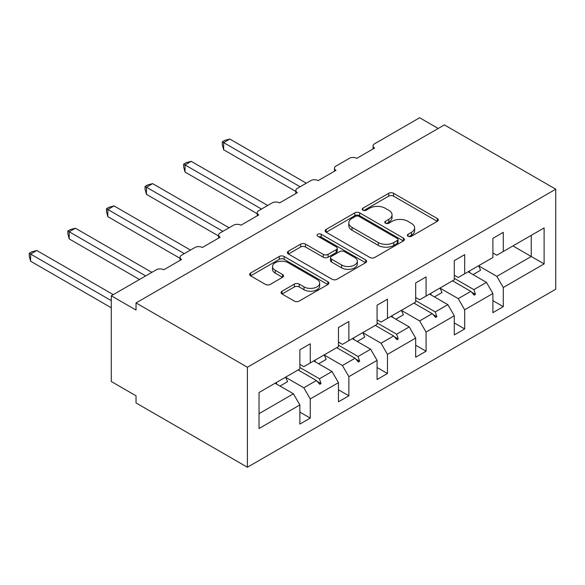 <?xml version="1.0" encoding="UTF-8"?>
<svg xmlns="http://www.w3.org/2000/svg" width="585" height="585" viewBox="0 0 585 585"><rect width="100%" height="100%" fill="white"/><g stroke="black" fill="none" stroke-linecap="round" stroke-linejoin="round"><path stroke-width="0.88" d="M408.074 236.245A2.406 1.389 0 0 0 411.482 236.245L437.287 221.349A3.437 1.982 0 0 0 438.297 219.945A3.437 1.982 0 0 0 437.287 218.541L393.566 193.299A3.437 1.982 0 0 0 388.703 193.299L362.897 208.202A2.406 1.389 0 0 0 362.188 209.181A2.406 1.389 0 0 0 362.897 210.161A2.406 1.389 0 0 0 366.298 210.161L369.64 208.231A10.991 6.347 0 0 1 385.186 208.231L388.828 210.337A10.991 6.347 0 0 1 392.045 214.827A10.991 6.347 0 0 1 388.828 219.309L385.486 221.24A2.406 1.389 0 0 0 384.784 222.22A2.406 1.389 0 0 0 385.486 223.207A2.406 1.389 0 0 0 388.886 223.207L392.228 221.276A10.991 6.347 0 0 1 407.774 221.276L411.416 223.382A10.991 6.347 0 0 1 414.641 227.865A10.991 6.347 0 0 1 411.416 232.355L408.074 234.285A2.406 1.389 0 0 0 407.372 235.265A2.406 1.389 0 0 0 408.074 236.245L408.074 234.285M282.065 291.191A3.437 1.982 0 0 0 281.063 292.588A3.437 1.982 0 0 0 282.065 293.992L294.335 301.078A3.437 1.982 0 0 0 299.191 301.078L327.856 284.529A3.437 1.982 0 0 0 328.865 283.125A3.437 1.982 0 0 0 327.856 281.721L284.135 256.479A3.437 1.982 0 0 0 279.272 256.479L250.607 273.027A3.437 1.982 0 0 0 249.605 274.431A3.437 1.982 0 0 0 250.607 275.827L265.429 284.383A3.437 1.982 0 0 0 270.285 284.383L282.555 277.305A3.437 1.982 0 0 0 283.557 275.901A3.437 1.982 0 0 0 282.555 274.497L275.206 270.255A9.192 5.309 0 0 1 272.515 266.504A9.192 5.309 0 0 1 278.182 261.605A9.192 5.309 0 0 1 288.2 262.753L316.982 279.374A9.192 5.309 0 0 1 319.673 283.125A9.192 5.309 0 0 1 314.006 288.025A9.192 5.309 0 0 1 303.988 286.877L299.191 284.105A3.437 1.982 0 0 0 294.335 284.105L282.065 291.191L282.065 293.992M555.75 189.196L247.396 367.226L247.396 467.24L555.75 289.217L555.75 189.196L444.388 124.905L136.034 302.928L136.034 310.072L111.289 295.783L156.327 269.78A5.25 3.027 180 0 1 163.749 269.78L181.569 259.491A5.25 3.027 0 0 1 180.034 257.349A5.25 3.027 0 0 1 181.569 255.206L194.929 247.492A5.25 3.027 180 0 1 202.359 247.492L220.172 237.203A5.25 3.027 0 0 1 218.636 235.06A5.25 3.027 0 0 1 220.172 232.918L233.539 225.203A5.25 3.027 180 0 1 240.961 225.203L258.782 214.914A5.25 3.027 0 0 1 257.246 212.772A5.25 3.027 0 0 1 258.782 210.629L272.142 202.915A5.25 3.027 180 0 1 279.571 202.915L297.385 192.626A5.25 3.027 0 0 1 295.849 190.483A5.25 3.027 0 0 1 297.385 188.341L310.752 180.626A5.25 3.027 180 0 1 318.174 180.626L335.995 170.337A5.25 3.027 0 0 1 334.452 168.195A5.25 3.027 0 0 1 335.995 166.052L349.355 158.338A5.25 3.027 180 0 1 356.784 158.338L374.597 148.049A5.25 3.027 0 0 1 373.062 145.906A5.25 3.027 0 0 1 374.597 143.764L419.642 117.76L438.202 128.473M247.396 367.226L136.034 302.928M369.881 257.458A3.437 1.982 0 0 0 374.736 257.458L403.401 240.91A3.437 1.982 0 0 0 404.41 239.506A3.437 1.982 0 0 0 403.401 238.102L359.68 212.86A3.437 1.982 0 0 0 354.817 212.86L326.152 229.408A3.437 1.982 0 0 0 325.15 230.812A3.437 1.982 0 0 0 326.152 232.216L369.881 257.458M318.737 236.764A2.406 1.389 0 0 1 321.172 237.108L321.172 234.249L365.625 259.916A3.437 1.982 0 0 1 366.634 261.312A3.437 1.982 0 0 1 365.625 262.716L336.967 279.264A3.437 1.982 0 0 1 332.104 279.264L288.383 254.022L288.383 251.221A3.437 1.982 0 0 0 287.374 252.618A3.437 1.982 0 0 0 288.383 254.022M288.383 251.221L300.646 244.135A3.437 1.982 0 0 1 305.509 244.135L323.242 254.373A3.437 1.982 0 0 0 328.097 254.373L336.236 249.678A3.437 1.982 0 0 0 337.245 248.274A3.437 1.982 0 0 0 336.236 246.87L317.772 236.208A2.406 1.389 0 0 1 317.07 235.228A2.406 1.389 0 0 1 318.554 233.949A2.406 1.389 0 0 1 321.172 234.249M299.864 364.367L303.82 366.656L310.255 362.941L310.255 343.79L299.864 349.793L299.864 368.938L259.031 392.513L259.031 428.52L299.864 404.944L293.429 393.8L275.111 383.226M299.864 412.089L310.255 418.092L310.255 398.941L338.466 382.656L332.031 371.512L313.721 360.938M285.56 377.259L303.82 387.797L310.255 398.941M338.466 342.079L342.43 344.368L348.865 340.653L348.865 321.501L338.466 327.505L338.466 346.649L310.255 362.941M338.466 389.8L348.865 395.804L348.865 376.652L377.076 360.367L370.641 349.223L352.324 338.649M324.17 354.971L342.43 365.508L348.865 376.652M377.076 319.79L381.032 322.079L387.467 318.357L387.467 299.213L377.076 305.216L377.076 324.361L348.865 340.653M377.076 367.512L387.467 373.515L387.467 354.364L415.679 338.079L409.244 326.935L390.934 316.361M362.773 332.682L381.032 343.219L387.467 354.364M415.679 297.502L419.642 299.783L426.07 296.068L426.07 276.924L415.679 282.928L415.679 302.072L387.467 318.357M415.679 345.223L426.07 351.227L426.07 332.075L454.289 315.79L447.854 304.646L429.536 294.072M401.383 310.394L419.642 320.931L426.07 332.075M454.289 275.213L458.245 277.495L464.68 273.78L464.68 254.636L454.289 260.639L454.289 279.784L426.07 296.068M454.289 322.935L464.68 328.931L464.68 309.787L492.892 293.502L492.892 312.646L503.283 306.642L503.283 287.498L544.116 263.923L531.253 256.493L531.253 235.345L544.116 227.916L544.116 263.923M439.986 288.105L458.245 298.642L464.68 309.787M492.892 252.925L496.848 255.206L503.283 251.492L503.283 232.347L492.892 238.351L492.892 257.495L464.68 273.78M492.892 300.646L503.283 306.642M478.596 265.817L496.848 276.354L503.283 287.498M111.289 295.783L111.289 381.515L136.034 395.804L136.034 402.948L247.396 467.24M310.255 418.092L299.864 424.088L299.864 404.944M348.865 395.804L338.466 401.8L338.466 382.656M387.467 373.515L377.076 379.511L377.076 360.367M426.07 351.227L415.679 357.223L415.679 338.079M464.68 328.931L454.289 334.934L454.289 315.79M503.283 251.492L544.116 227.916M319.447 357.632L321.019 356.726M299.864 367.468L319.447 378.78L332.031 371.512M303.82 387.797L316.405 380.535L319.783 384.301L321.019 383.584L319.447 378.78M298.094 369.961L316.405 380.535M358.049 335.344L359.629 334.437M338.466 345.179L358.049 356.492L370.641 349.223M342.43 365.508L355.015 358.247L358.393 362.013L359.629 361.296L358.049 356.492M336.697 347.673L355.015 358.247M396.659 313.055L398.231 312.149M377.076 322.891L396.659 334.203L409.244 326.935M381.032 343.219L393.617 335.958L396.996 339.724L398.231 339.007L396.659 334.203M375.307 325.384L393.617 335.958M435.262 290.767L436.841 289.853M415.679 300.602L435.262 311.915L447.854 304.646M419.642 320.931L432.227 313.662L435.598 317.436L436.841 316.719L435.262 311.915M413.909 303.096L432.227 313.662M473.872 268.478L475.444 267.564M454.289 278.314L473.872 289.626L486.457 282.358L468.146 271.784M458.245 298.642L470.83 291.374L474.208 295.14L475.444 294.43L473.872 289.626M452.519 280.807L470.83 291.374M486.457 282.358L492.892 293.502M496.848 276.354L531.253 256.493L512.935 245.919M259.031 413.661L293.429 393.8M471.554 292.186L475.444 294.43M432.951 314.474L436.841 316.719M394.341 336.763L398.231 339.007M355.738 359.051L359.629 361.296M317.128 381.34L321.019 383.584M409.039 236.589L411.416 235.214A10.991 6.347 0 0 0 414.641 230.724L414.641 227.865M392.045 214.827L392.045 217.678A10.991 6.347 0 0 1 388.828 222.168L386.451 223.543M437.244 221.371L393.566 196.158A3.437 1.982 0 0 0 388.703 196.158L363.855 210.498M403.358 240.94L359.68 215.719A3.437 1.982 0 0 0 354.817 215.719L326.203 232.238M397.332 240.486A2.406 1.389 0 0 0 398.034 239.506A2.406 1.389 0 0 0 397.332 238.526L358.949 216.37A2.406 1.389 0 0 0 355.548 216.37L352.024 218.402A10.991 6.347 0 0 0 348.806 222.885A10.991 6.347 0 0 0 352.024 227.375L378.261 242.526A10.991 6.347 0 0 0 393.807 242.526L397.332 240.486L397.332 243.345A2.406 1.389 0 0 0 398.034 242.365L398.034 239.506M348.806 222.885L348.806 225.744A10.991 6.347 0 0 0 352.024 230.234L352.024 227.375M397.332 243.345L393.807 245.378A10.991 6.347 0 0 1 378.261 245.378L352.024 230.234M288.427 254.051L300.646 246.994L300.646 244.135M337.245 248.274L337.245 251.133A3.437 1.982 0 0 1 336.236 252.53L328.097 257.232A3.437 1.982 0 0 1 323.242 257.232L305.509 246.994A3.437 1.982 0 0 0 300.646 246.994M321.172 237.108L365.581 262.745M341.64 264.998A9.192 5.309 0 0 0 351.658 266.146A9.192 5.309 0 0 0 357.325 261.246A9.192 5.309 0 0 0 354.634 257.495L344.492 251.638A3.437 1.982 0 0 0 339.636 251.638L331.498 256.34A3.437 1.982 0 0 0 330.496 257.736A3.437 1.982 0 0 0 331.498 259.14L341.64 264.998L341.64 267.857A9.192 5.309 0 0 0 351.658 269.005A9.192 5.309 0 0 0 357.325 264.106L357.325 261.246M330.496 257.736L330.496 260.596A3.437 1.982 0 0 0 331.498 262L331.498 259.14M341.64 267.857L331.498 262M319.673 283.125L319.673 285.985A9.192 5.309 0 0 1 314.006 290.884A9.192 5.309 0 0 1 303.988 289.736L299.191 286.964A3.437 1.982 0 0 0 294.335 286.964L282.109 294.021M272.515 266.504L272.515 269.363A9.192 5.309 0 0 0 275.206 273.115L275.206 270.255M282.504 277.327L275.206 273.115M327.812 284.551L284.135 259.338A3.437 1.982 0 0 0 279.272 259.338L250.658 275.857M222.278 141.833L223.638 142.623L223.638 149.767L222.278 144.692L222.278 141.833L224.75 140.407L229.825 139.047L223.638 142.623L300.105 186.769M223.638 149.767L295.849 191.456M229.825 139.047L306.299 183.2M469.163 271.191A28 16.168 60 0 1 469.967 272.837M478.567 265.765A28 16.168 60 0 1 480.585 270.248L473.038 274.606M183.675 164.122L185.035 164.911L185.035 172.056L183.675 166.981L183.675 164.122L186.147 162.696L191.222 161.336L185.035 164.911L261.502 209.057M185.035 172.056L257.246 213.744M191.222 161.336L267.689 205.489M430.56 293.48A28 16.168 60 0 1 431.364 295.125M439.964 288.054A28 16.168 60 0 1 441.982 292.544L434.436 296.895M145.065 186.418L146.425 187.2L146.425 194.344L145.065 189.269L145.065 186.418L147.537 184.984L152.612 183.624L146.425 187.2L222.9 231.346M146.425 194.344L218.636 236.033M152.612 183.624L229.086 227.777M391.95 315.768A28 16.168 60 0 1 392.754 317.414M401.354 310.342A28 16.168 60 0 1 403.372 314.832L395.826 319.191M106.463 208.706L107.823 209.488L107.823 216.633L106.463 211.558L106.463 208.706L108.934 207.273L114.009 205.913L107.823 209.488L184.29 253.634M107.823 216.633L180.034 258.321M114.009 205.913L190.476 250.066M353.347 338.064A28 16.168 60 0 1 354.152 339.702M362.751 332.631A28 16.168 60 0 1 364.769 337.121L357.223 341.479M67.853 230.995L69.213 231.777L69.213 238.921L67.853 233.846L67.853 230.995L70.332 229.569L75.399 228.208L69.213 231.777L145.687 275.923M69.213 238.921L139.501 279.498M75.399 228.208L151.873 272.354M314.737 360.353A28 16.168 60 0 1 315.542 361.991M324.141 354.919A28 16.168 60 0 1 326.167 359.409L318.613 363.768M29.25 253.283L30.61 254.065L30.61 261.21L29.25 256.135L29.25 253.283L31.722 251.857L36.796 250.497L30.61 254.065L111.289 300.646M30.61 261.21L111.289 307.79M36.796 250.497L113.263 294.643M276.135 382.641A28 16.168 60 0 1 276.939 384.279M285.538 377.208A28 16.168 60 0 1 287.557 381.698L280.01 386.056M411.416 235.214L411.416 232.355M385.486 223.207L385.486 221.24M388.828 222.168L388.828 219.309M362.897 210.161L362.897 208.202M388.703 196.158L388.703 193.299M393.566 196.158L393.566 193.299M437.287 221.349L437.287 218.541M326.152 232.216L326.152 229.408M354.817 215.719L354.817 212.86M359.68 215.719L359.68 212.86M403.401 240.91L403.401 238.102M378.261 245.378L378.261 242.526M393.807 245.378L393.807 242.526M305.509 246.994L305.509 244.135M323.242 257.232L323.242 254.373M328.097 257.232L328.097 254.373M336.236 252.53L336.236 249.678M365.625 262.716L365.625 259.916M294.335 286.964L294.335 284.105M299.191 286.964L299.191 284.105M303.988 289.736L303.988 286.877M282.555 277.305L282.555 274.497M250.607 275.827L250.607 273.027M279.272 259.338L279.272 256.479M284.135 259.338L284.135 256.479M327.856 284.529L327.856 281.721M373.062 148.941L373.062 145.906M334.452 171.229L334.452 168.195M295.849 193.518L295.849 190.483M257.246 215.806L257.246 212.772M218.636 238.095L218.636 235.06M180.034 260.383L180.034 257.349"/></g></svg>
